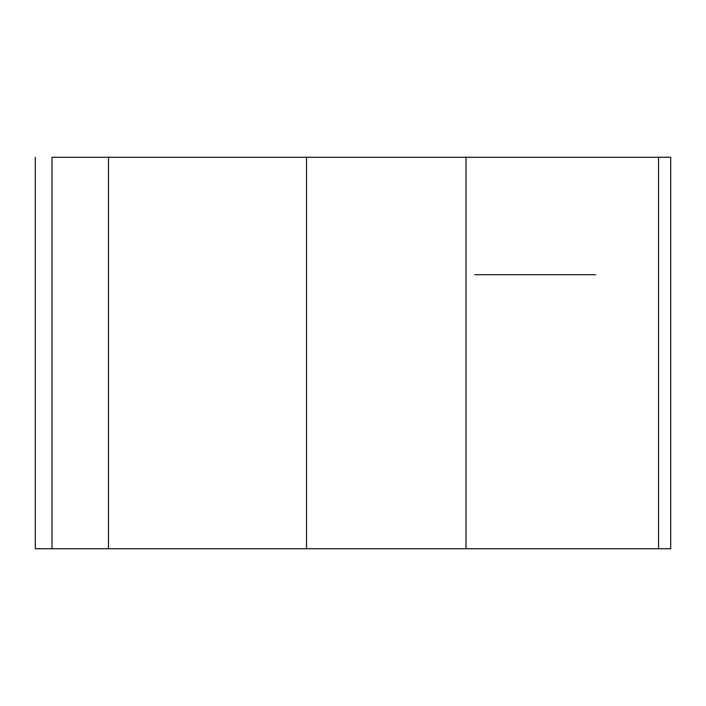 <?xml version="1.0" encoding="UTF-8"?>
<svg xmlns="http://www.w3.org/2000/svg" width="706" height="706" viewBox="0 0 706 706"><rect width="100%" height="100%" fill="white"/><g stroke="black" fill="none" stroke-linecap="round" stroke-linejoin="round"><path stroke-width="1.06" d="M595.723 157.27L133.849 157.27M670.7 157.27L658.557 157.27L670.7 157.27L670.7 548.73L52.015 548.73L52.015 157.27L73.998 157.27M352.885 157.27L93.854 157.27M658.557 548.73L658.557 157.27L52.015 157.27M392.827 157.27L112.21 157.27M108.495 157.27L108.495 548.73M306.519 157.27L306.519 548.73M466.013 157.27L466.013 548.73M60.619 548.73L35.3 548.73L35.3 157.27M595.723 274.713L474.75 274.713"/></g></svg>
